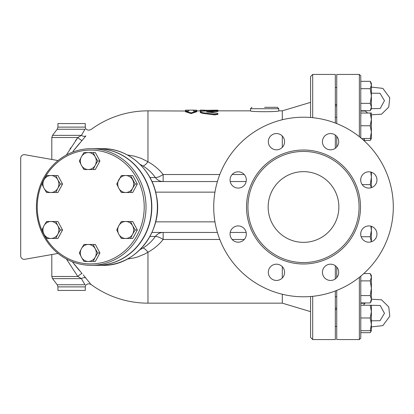 <?xml version="1.0" encoding="UTF-8"?>
<svg xmlns="http://www.w3.org/2000/svg" width="414" height="414" viewBox="0 0 414 414"><rect width="100%" height="100%" fill="white"/><g stroke="black" fill="none" stroke-linecap="round" stroke-linejoin="round"><path stroke-width="0.62" d="M268.158 207A35.35 35.35 0 0 1 321.186 176.385A35.35 35.35 0 0 1 321.186 237.615A35.35 35.35 0 0 1 268.158 207M374.577 174.196A8.13 8.13 0 0 1 374.577 185.695A8.13 8.13 0 0 1 363.078 185.695A8.13 8.13 0 0 1 363.078 174.196A8.13 8.13 0 0 1 374.577 174.196M330.563 133.551A8.13 8.13 0 0 1 338.693 141.681A8.13 8.13 0 0 1 330.563 149.811A8.13 8.13 0 0 1 322.434 141.681A8.13 8.13 0 0 1 330.563 133.551M270.704 135.932A8.13 8.13 0 0 1 282.203 135.932A8.13 8.13 0 0 1 282.203 147.431A8.13 8.13 0 0 1 270.704 147.431A8.13 8.13 0 0 1 270.704 135.932M230.06 179.945A8.13 8.13 0 0 1 238.19 171.815A8.13 8.13 0 0 1 246.32 179.945A8.13 8.13 0 0 1 238.19 188.075A8.13 8.13 0 0 1 230.06 179.945M232.44 239.804A8.13 8.13 0 0 1 232.44 228.305A8.13 8.13 0 0 1 243.939 228.305A8.13 8.13 0 0 1 243.939 239.804A8.13 8.13 0 0 1 232.44 239.804M276.454 280.449A8.13 8.13 0 0 1 268.319 272.319A8.13 8.13 0 0 1 276.454 264.189A8.13 8.13 0 0 1 284.584 272.319A8.13 8.13 0 0 1 276.454 280.449M336.313 278.068A8.13 8.13 0 0 1 324.814 278.068A8.13 8.13 0 0 1 324.814 266.569A8.13 8.13 0 0 1 336.313 266.569A8.13 8.13 0 0 1 336.313 278.068M376.957 234.055A8.13 8.13 0 0 1 368.827 242.185A8.13 8.13 0 0 1 360.697 234.055A8.13 8.13 0 0 1 368.827 225.925A8.13 8.13 0 0 1 376.957 234.055M361.153 236.736L370.245 236.736L371.384 230.37L371.384 226.339L371.384 230.37L370.872 226.184M371.332 241.792L370.245 236.736M371.384 230.37L371.384 241.776M360.775 181.073L360.775 178.812M370.245 113.032L371.384 113.032L371.384 119.398L370.245 113.032L360.775 113.032L360.775 137.841L360.775 75.85L359.362 74.432L359.362 136.692M359.362 277.308L359.362 339.568L360.775 338.15L360.775 276.159M360.775 235.188L360.775 232.927M370.245 317.978L371.384 311.613L371.384 324.338L370.245 317.978L360.775 317.978L360.775 305.247L371.384 305.247L371.384 311.613L370.245 305.247M370.245 110.719L371.384 107.045L371.384 108.753L370.245 110.719L360.775 110.719L360.775 88.679L370.245 88.679L371.384 85.005L370.245 81.33L360.775 81.33M359.078 207A55.574 55.574 0 0 1 275.724 255.127A55.574 55.574 0 0 1 275.724 158.872A55.574 55.574 0 0 1 359.078 207M393.3 207A89.791 89.791 0 0 1 258.61 284.76A89.791 89.791 0 0 1 258.61 129.24A89.791 89.791 0 0 1 393.3 207M196.748 110.843L196.748 110.16L193.39 110.14L193.39 111.045L196.748 111.045L191.092 112.893L185.436 111.045L188.794 111.045L188.794 110.14L185.436 110.16L185.436 110.843M188.794 111.045L147.964 110.843A96.157 96.157 0 0 0 91.282 129.328C89.32 130.545 87.478 130.389 85.745 128.868L85.605 128.94M196.748 111.045L196.748 111.749L191.092 113.576L185.436 111.749L185.436 111.045M191.092 113.576L191.092 112.893M200.283 110.843L193.39 111.045M216.724 111.609L216.724 110.911C218.633 110.616 217.976 110.476 214.742 110.486L202.244 111.221L200.671 111.521L200.309 111.94L202.249 112.618L214.954 114.259L217.257 114.124L217.961 113.669L217.231 113.239L206.498 111.847L217.961 110.678L217.961 111.382L216.724 111.609L208.454 112.215M217.961 113.674L217.961 114.352L214.742 114.906L202.756 113.369L200.283 112.546L200.283 111.847M214.742 114.228L214.84 114.921M204.739 110.14L200.283 110.14L200.283 110.44L215.73 110.155C218.602 110.191 218.602 110.253 215.73 110.347M201.494 111.325L200.283 111.143L200.283 110.44M204.739 111.04L204.739 110.44M282.296 119.749L282.296 110.843L278.762 110.843C279.636 111.982 249.611 111.982 250.48 110.843L250.48 108.722L278.762 108.722L277.349 107.309L264.624 107.309M123.522 175.536L130.565 175.536L135.171 184.023L132.609 188.266A8.482 7.975 -90 0 0 132.609 179.779A8.482 7.975 -90 0 0 125.706 175.536A8.482 7.975 -90 0 0 118.802 179.779A8.482 7.975 -90 0 0 118.802 188.266L116.758 184.023L121.359 175.536L132.723 175.536L137.329 184.023L132.723 192.505L121.359 192.505L118.802 188.266A8.482 7.975 -90 0 0 125.706 192.505A8.482 7.975 -90 0 0 132.609 188.266L130.565 192.505L123.522 192.505M118.802 234.22L116.758 229.977L118.802 225.733A8.482 7.975 -90 0 0 118.802 234.22A8.482 7.975 -90 0 0 125.706 238.464L121.359 238.464L118.802 234.22M121.359 221.495L125.706 221.495A8.482 7.975 -90 0 0 118.802 225.733L121.359 221.495M123.522 221.495L130.565 221.495L132.609 225.733A8.482 7.975 -90 0 0 125.706 221.495L132.723 221.495L137.329 229.977L132.723 238.464L125.706 238.464A8.482 7.975 -90 0 0 132.609 234.22L130.565 238.464L123.522 238.464M135.171 229.977L132.609 234.22A8.482 7.975 -90 0 0 132.609 225.733L135.171 229.977L137.329 229.977M81.403 248.716L83.959 244.472L88.306 244.472A8.482 7.975 -90 0 0 81.403 248.716A8.482 7.975 -90 0 0 81.403 257.197L79.359 252.954L81.403 248.716M86.122 244.472L93.166 244.472L95.21 248.716A8.482 7.975 -90 0 0 88.306 244.472L95.329 244.472L99.929 252.954L97.771 252.954L95.21 257.197A8.482 7.975 -90 0 0 95.21 248.716L97.771 252.954M88.306 261.441L83.959 261.441L81.403 257.197A8.482 7.975 -90 0 0 88.306 261.441A8.482 7.975 -90 0 0 95.21 257.197L93.166 261.441L88.306 261.441M50.906 221.495L55.766 221.495L57.81 225.733A8.482 7.975 -90 0 0 50.906 221.495A8.482 7.975 -90 0 0 44.003 225.733L46.565 221.495L50.906 221.495M60.372 229.977L57.81 234.22A8.482 7.975 -90 0 0 57.81 225.733L60.372 229.977L62.53 229.977L57.929 238.464L50.906 238.464A8.482 7.975 -90 0 0 57.81 234.22L55.766 238.464L48.723 238.464M44.003 234.22L41.959 229.977L44.003 225.733A8.482 7.975 -90 0 0 44.003 234.22A8.482 7.975 -90 0 0 50.906 238.464L46.565 238.464L44.003 234.22M57.81 179.779L60.372 184.023L57.81 188.266A8.482 7.975 -90 0 0 57.81 179.779A8.482 7.975 -90 0 0 50.906 175.536L55.766 175.536L57.81 179.779M48.723 175.536L57.929 175.536L62.53 184.023L57.929 192.505L50.906 192.505A8.482 7.975 -90 0 0 57.81 188.266L55.766 192.505L48.723 192.505M46.565 192.505L44.003 188.266A8.482 7.975 -90 0 0 50.906 192.505L46.565 192.505M44.003 179.779L46.565 175.536L50.906 175.536A8.482 7.975 -90 0 0 44.003 179.779A8.482 7.975 -90 0 0 44.003 188.266L41.959 184.023L44.003 179.779M137.329 184.023L135.171 184.023M99.929 252.954L95.329 261.441L86.122 261.441M62.53 229.977L57.929 221.495L48.723 221.495M62.53 184.023L60.372 184.023M95.21 165.284L93.166 169.528L88.306 169.528A8.482 7.975 -90 0 0 95.21 165.284A8.482 7.975 -90 0 0 95.21 156.802L97.771 161.046L95.21 165.284M83.959 169.528L81.403 165.284A8.482 7.975 -90 0 0 88.306 169.528L83.959 169.528M79.359 161.046L81.403 156.802A8.482 7.975 -90 0 0 81.403 165.284L79.359 161.046M88.306 152.559L93.166 152.559L95.21 156.802A8.482 7.975 -90 0 0 88.306 152.559A8.482 7.975 -90 0 0 81.403 156.802L83.959 152.559L88.306 152.559M97.771 161.046L99.929 161.046L95.329 152.559L86.122 152.559M99.929 161.046L95.329 169.528L86.122 169.528M127.403 259.019L134.162 257.912L137.738 256.908L144.672 254.051L147.964 252.224C154.003 248.892 159.069 244.643 163.152 239.478L163.152 232.451A10.604 9.967 -90 0 0 155.348 236.461C152.052 241.15 147.927 245.005 142.98 248.027L139.989 249.683M219.798 239.478L163.152 239.478A10.604 2.97 35.6 0 0 155.348 236.461L149.951 236.461M151.969 232.451L217.402 232.451M230.215 232.451L246.159 232.451M139.989 164.317L142.98 165.973C147.922 168.995 152.047 172.85 155.348 177.539A10.604 2.97 144.4 0 0 163.152 174.522C159.064 169.357 154.003 165.103 147.964 161.776L141.272 158.391L134.157 156.088L127.403 154.981M282.296 147.332L282.296 136.03M91.246 284.63L91.282 284.672A96.157 96.157 0 0 0 147.964 303.157L282.296 303.157L282.296 294.25M282.296 277.97L282.296 266.668M96.892 148.673A58.327 54.814 90 0 1 97.011 148.673A58.327 54.814 90 0 1 151.824 207A58.327 54.814 90 0 1 97.011 265.327A58.327 54.814 90 0 1 96.892 265.327M37.239 207A56.915 53.484 90 0 1 117.467 157.708A56.915 53.484 90 0 1 117.467 256.292A56.915 53.484 90 0 1 37.239 207M36.396 207A58.327 54.814 -90 0 0 91.209 265.327A58.327 54.814 -90 0 0 146.018 207A58.327 54.814 -90 0 0 91.209 148.673A58.327 54.814 -90 0 0 36.396 207M91.209 148.673L96.767 148.673A58.327 54.814 90 0 1 151.581 207A58.327 54.814 90 0 1 96.767 265.327L91.209 265.327M336.737 309.491L335.324 309.491M336.737 104.509L335.324 104.509L336.737 104.509M360.775 332.67L370.245 332.67L371.125 330.703M371.384 330.703L370.245 330.703L371.384 324.338L371.384 330.703L370.245 332.67M370.245 273.545L371.384 275.512L371.384 277.22L370.245 273.545L363.792 273.545M371.384 288.242L370.245 280.894L371.384 277.22L371.384 299.26L370.245 295.586L371.384 288.242M371.384 299.26L371.384 300.968L370.245 302.934L371.384 299.26M371.384 172.224L371.384 177.264L370.789 172.053M371.348 187.671L370.245 184.613L371.384 177.264L371.384 187.661M370.245 138.488L371.384 132.123L371.384 138.488L361.546 138.488M371.384 132.123L370.245 125.758L371.384 119.398L371.384 132.123M370.245 103.371L371.384 96.022L371.384 107.045L370.245 103.371L360.775 103.371M370.245 81.33L371.384 83.297L371.384 96.022L370.245 88.679M364.31 140.455L370.245 140.455L371.125 138.488M371.384 87.09L382.846 88.379L389.765 97.776L388.756 107.081L381.527 114.186L371.384 114.807L371.384 119.398M360.775 330.703L370.245 330.703M360.775 295.586L370.245 295.586M360.775 302.934L370.245 302.934M360.775 280.894L370.245 280.894M362.172 184.613L370.245 184.613M360.775 125.758L370.245 125.758M360.775 111.066L365.246 111.066M360.775 303.281L364.92 303.281M310.578 296.512L310.578 337.446L312.699 339.568L312.699 296.32M335.324 148.274L335.324 135.088M335.324 123.036L335.324 74.432L312.699 74.432L310.578 76.554L310.578 117.488M312.699 339.568L335.324 339.568L335.324 290.964M335.324 278.912L335.324 265.726M364.31 140.931L364.31 138.488L364.31 140.931M364.31 273.069L364.31 273.545L364.31 273.069M336.737 146.97L336.737 136.387M336.737 123.584L336.737 74.432L359.362 74.432M359.362 339.568L336.737 339.568L336.737 290.416M336.737 277.613L336.737 267.03M57.934 286.892L85.279 286.892L85.279 290.426L57.934 290.426L57.934 286.892L57.21 284.744L52.537 278.638L51.807 276.49L77.848 276.49L66.395 259.014L77.848 276.49A4.243 0.926 137.7 0 1 82.091 273.556L72.305 261.751M73.775 263.682L79.317 270.43M77.848 276.49L81.413 278.638A4.243 3.105 143.2 0 1 85.884 278.079L83.266 274.87M52.537 278.638L81.392 278.627M57.21 284.744L84.968 284.744C85.998 285.256 85.998 285.256 84.968 284.744L81.413 278.638M85.884 278.079C92.803 286.648 92.803 286.648 85.884 278.079L87.602 280.309M87.887 280.661L90.117 283.342M90.604 283.906L91.049 284.408M72.983 151.348L82.091 140.444A4.243 0.926 42.3 0 1 77.848 137.51L66.395 154.986M82.091 140.444L85.884 135.921A4.243 3.105 36.8 0 1 81.413 135.362L77.879 137.489M57.934 127.108L85.279 127.108L85.279 123.574L57.934 123.574L57.934 127.108L57.21 129.256L84.968 129.256C85.998 128.744 85.998 128.744 84.968 129.256L81.413 135.362L52.537 135.362L51.807 137.51L77.848 137.51L77.604 137.836M85.884 135.921C92.803 127.352 92.803 127.352 85.884 135.921L85.884 135.921M83.085 132.49L83.897 131.103M84.135 130.689L84.425 130.193M81.988 140.563L81.749 140.827M79.317 143.57L73.764 150.329M70.023 148.88L70.69 147.829M75.483 140.739L77.537 137.924M51.807 276.49L51.807 254.543L24.85 259.293A3.535 3.535 0 0 1 20.7 255.816L20.7 158.184A3.535 3.535 0 0 1 24.85 154.707L51.807 159.457L51.807 137.51M142.98 165.973A10.604 2.826 121.2 0 0 147.964 161.776L147.964 110.843M147.964 303.157L147.964 252.224A10.604 2.826 58.8 0 0 142.98 248.027M24.85 154.707L58.043 160.56M20.7 255.816L20.7 158.184M58.043 253.44L24.85 259.293M149.951 177.539L155.348 177.539A10.604 9.967 -90 0 0 163.152 181.549L163.152 174.522L219.798 174.522M246.159 181.549L230.215 181.549M217.402 181.549L151.969 181.549M360.496 207A56.987 56.987 0 0 0 275.015 157.651A56.987 56.987 0 0 0 275.015 256.349A56.987 56.987 0 0 0 360.496 207M202.756 113.369L202.756 112.68M207.285 112.096L207.285 111.62M215.73 110.466L215.73 110.155M206.151 110.843L206.151 110.155M232.125 239.478L244.25 239.478M214.954 221.847L155.659 221.847M244.25 174.522L232.125 174.522M364.123 273.245L364.123 273.545M364.123 138.488L364.123 140.755M102.574 148.673A58.327 54.814 90 0 1 157.382 207A58.327 54.814 90 0 1 102.574 265.327C135.973 266.507 164.006 230.148 156.42 195.641C151.933 169.026 128.066 148.171 102.574 148.673L97.011 148.673M312.699 117.679L312.699 74.432M155.664 192.153L214.954 192.153M193.39 110.14L188.794 110.14M217.961 110.931L217.961 110.222M250.48 108.722L251.898 107.309M278.762 110.843L278.762 108.722M250.48 110.843L217.961 110.843M207.756 110.843L204.739 110.843M371.384 93.191L380.005 93.269L384.461 100.695L380.218 108.499L371.384 108.701M364.92 110.719L367.627 113.032M371.384 320.809L380.005 320.731L384.461 313.305L380.218 305.501L371.384 305.299M363.409 305.247L365.246 302.934M371.384 299.193L381.527 299.814L388.756 306.919L389.765 316.224L382.846 325.621L371.384 326.91M336.737 326.46L335.324 326.46L336.737 326.46M336.737 296.724L335.324 296.724M336.737 117.276L335.324 117.276M336.737 87.54L335.324 87.54L336.737 87.54M371.384 138.488L370.245 140.455M360.967 115.413L360.775 114.709M335.324 308.104L336.737 308.104M335.324 105.896L336.737 105.896M85.279 286.892L85.745 285.132C87.478 283.611 89.32 283.455 91.282 284.672M85.745 128.868L85.279 127.108M57.21 129.256L52.537 135.362M97.011 265.327L102.574 265.327M282.296 303.157L310.578 311.639M282.296 110.843L310.578 102.361"/></g></svg>
